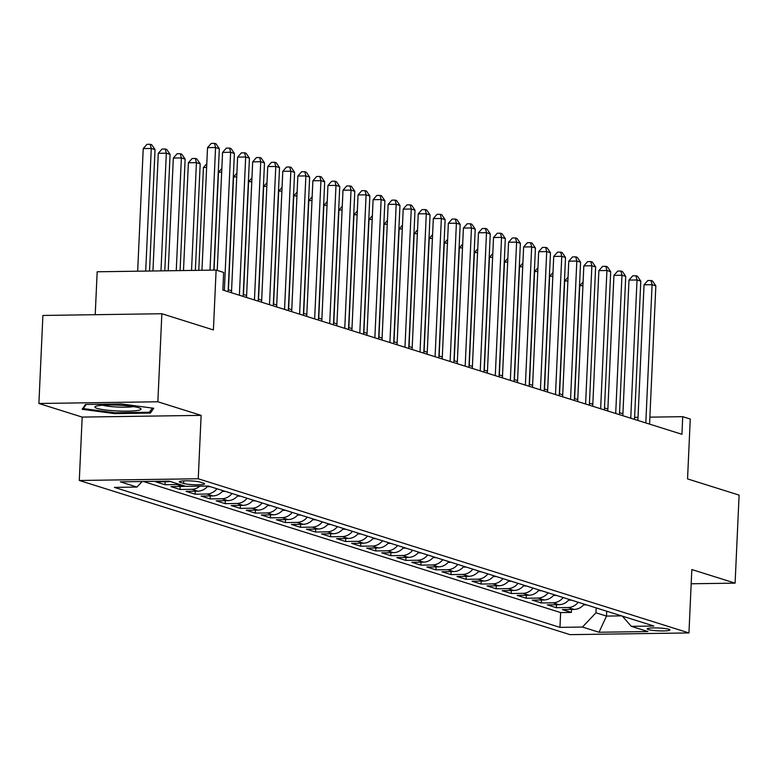 <?xml version="1.0" encoding="UTF-8"?>
<svg xmlns="http://www.w3.org/2000/svg" width="778" height="778" viewBox="0 0 778 778"><rect width="100%" height="100%" fill="white"/><g stroke="black" fill="none" stroke-linecap="round" stroke-linejoin="round"><path stroke-width="1.17" d="M668.866 629.266A11.369 1.43 -177.4 0 0 656.146 627.904A11.369 1.43 -177.4 0 0 647.218 628.896A11.369 1.43 -177.4 0 0 648.298 629.567A11.369 1.43 -177.4 0 0 661.018 630.929A11.369 1.43 -177.4 0 0 669.946 629.927A11.369 1.43 -177.4 0 0 668.866 629.266M79.298 480.473L570.002 634.644L688.948 632.932L198.244 478.762L79.298 480.473L82.176 417.086L201.123 415.374L157.856 401.779L38.9 403.49L82.176 417.086M38.9 403.49L42.897 315.45L161.853 313.738L213.405 329.93L216.119 270.073L97.172 271.785L95.217 314.691M691.185 583.772L735.103 583.14L739.1 495.109L687.548 478.908L690.261 419.041L682.734 416.677L649.883 417.154M157.856 401.779L161.853 313.738M170.139 481.436A14.218 12.74 -72.6 0 1 167.698 481.728L155.96 481.893L164.994 484.733L165.121 481.767M185.183 486.172A14.218 12.74 -72.6 0 1 182.742 486.454L171.014 486.629L180.039 489.469L180.175 486.493M207.852 486.036A14.218 12.74 -72.6 0 1 197.797 491.19L186.059 491.356L195.093 494.195L195.229 491.229M223.004 490.655A14.218 12.74 -72.6 0 1 212.851 495.917L201.113 496.082L210.148 498.922L210.284 495.956M238.049 495.382A14.218 12.74 -72.6 0 1 227.905 500.643L216.167 500.818L225.202 503.648L225.338 500.682M253.103 500.118A14.218 12.74 -72.6 0 1 242.95 505.379L231.222 505.544L240.246 508.384L240.383 505.408M268.157 504.844A14.218 12.74 -72.6 0 1 258.004 510.105L246.276 510.271L255.301 513.11L255.437 510.144M283.211 509.571A14.218 12.74 -72.6 0 1 273.059 514.832L261.32 515.007L270.355 517.837L270.491 514.871M298.256 514.307A14.218 12.74 -72.6 0 1 288.113 519.568L276.375 519.733L285.409 522.573L285.545 519.597M313.31 519.033A14.218 12.74 -72.6 0 1 303.167 524.294L291.429 524.46L300.464 527.299L300.59 524.333M328.365 523.759A14.218 12.74 -72.6 0 1 318.212 529.021L306.483 529.196L315.508 532.026L315.644 529.059M343.419 528.486A14.218 12.74 -72.6 0 1 333.266 533.747L321.528 533.922L330.562 536.762L330.699 533.786M358.473 533.222A14.218 12.74 -72.6 0 1 348.32 538.483L336.582 538.648L345.617 541.488L345.753 538.522M373.518 537.948A14.218 12.74 -72.6 0 1 363.375 543.209L351.637 543.375L360.671 546.214L360.807 543.248M388.572 542.674A14.218 12.74 -72.6 0 1 378.419 547.936L366.691 548.111L375.716 550.95L375.852 547.975M403.626 547.411A14.218 12.74 -72.6 0 1 393.474 552.672L381.745 552.837L390.77 555.677L390.906 552.701M418.681 552.137A14.218 12.74 -72.6 0 1 408.528 557.398L396.79 557.563L405.824 560.403L405.96 557.437M433.725 556.863A14.218 12.74 -72.6 0 1 423.582 562.124L411.844 562.3L420.879 565.129L421.015 562.163M448.78 561.599A14.218 12.74 -72.6 0 1 438.636 566.861L426.898 567.026L435.933 569.866L436.059 566.89M463.834 566.326A14.218 12.74 -72.6 0 1 453.681 571.587L441.953 571.752L450.977 574.592L451.114 571.626M478.888 571.052A14.218 12.74 -72.6 0 1 468.735 576.313L457.007 576.488L466.032 579.318L466.168 576.352M493.942 575.788A14.218 12.74 -72.6 0 1 483.79 581.049L472.051 581.215L481.086 584.054L481.222 581.078M508.987 580.514A14.218 12.74 -72.6 0 1 498.844 585.776L487.106 585.941L496.14 588.781L496.276 585.815M524.041 585.241A14.218 12.74 -72.6 0 1 513.888 590.502L502.16 590.677L511.195 593.507L511.321 590.541M539.096 589.967A14.218 12.74 -72.6 0 1 528.943 595.228L517.214 595.403L526.239 598.243L526.375 595.267M554.15 594.703A14.218 12.74 -72.6 0 1 543.997 599.964L532.259 600.13L541.293 602.969L541.43 600.003M569.195 599.43A14.218 12.74 -72.6 0 1 559.051 604.691L547.313 604.856L556.348 607.696L556.484 604.73M216.119 270.073L223.646 272.436L222.848 290.038L681.936 434.289L682.734 416.677M180.34 482.428L183.657 483.469A11.018 1.391 -177.4 0 0 195.978 484.791A11.018 1.391 -177.4 0 0 204.624 483.828A11.018 1.391 -177.4 0 0 203.583 483.187L200.277 482.146A11.018 1.391 -177.4 0 0 187.945 480.823A11.018 1.391 -177.4 0 0 179.31 481.786A11.018 1.391 -177.4 0 0 180.34 482.428L180.399 481.242M622.351 616.127L631.328 626.348L653.831 626.018L208.29 486.036L185.786 486.357L169.225 481.154L120.357 481.854L136.918 487.057L114.415 487.388L559.956 627.369L582.459 627.049L595.958 612.782L606.5 616.088L621.525 615.875M631.328 626.348L647.889 631.551L599.021 632.251L582.459 627.049M143.512 481.524L560.627 612.578L571.402 612.432L571.538 609.456M584.249 604.156A14.218 12.74 -72.6 0 1 574.106 609.417L562.368 609.592L571.402 612.432M578.229 602.269A14.218 12.74 107.4 0 1 568.076 607.53L556.348 607.696M563.175 597.543A14.218 12.74 107.4 0 1 553.032 602.804L541.293 602.969M548.13 592.807A14.218 12.74 107.4 0 1 537.977 598.068L526.239 598.243M533.076 588.08A14.218 12.74 107.4 0 1 522.923 593.342L511.195 593.507M518.022 583.354A14.218 12.74 107.4 0 1 507.869 588.615L496.14 588.781M502.967 578.618A14.218 12.74 107.4 0 1 492.824 583.879L481.086 584.054M487.913 573.892A14.218 12.74 107.4 0 1 477.77 579.153L466.032 579.318M472.868 569.165A14.218 12.74 107.4 0 1 462.716 574.427L450.977 574.592M457.814 564.429A14.218 12.74 107.4 0 1 447.661 569.69L435.933 569.866M442.76 559.703A14.218 12.74 107.4 0 1 432.607 564.964L420.879 565.129M427.706 554.977A14.218 12.74 107.4 0 1 417.562 560.238L405.824 560.403M412.661 550.24A14.218 12.74 107.4 0 1 402.508 555.502L390.77 555.677M397.607 545.514A14.218 12.74 107.4 0 1 387.454 550.775L375.716 550.95M382.552 540.788A14.218 12.74 107.4 0 1 372.399 546.049L360.671 546.214M367.498 536.061A14.218 12.74 107.4 0 1 357.355 541.323L345.617 541.488M352.444 531.325A14.218 12.74 107.4 0 1 342.301 536.587L330.562 536.762M337.399 526.599A14.218 12.74 107.4 0 1 327.246 531.86L315.508 532.026M322.345 521.873A14.218 12.74 107.4 0 1 312.192 527.134L300.464 527.299M307.291 517.137A14.218 12.74 107.4 0 1 297.138 522.398L285.409 522.573M292.236 512.41A14.218 12.74 107.4 0 1 282.093 517.671L270.355 517.837M277.192 507.684A14.218 12.74 107.4 0 1 267.039 512.945L255.301 513.11M262.137 502.948A14.218 12.74 107.4 0 1 251.984 508.209L240.246 508.384M247.083 498.221A14.218 12.74 107.4 0 1 236.93 503.483L225.202 503.648M232.029 493.495A14.218 12.74 107.4 0 1 221.886 498.756L210.148 498.922M216.974 488.759A14.218 12.74 107.4 0 1 206.831 494.02L195.093 494.195M199.878 486.153A14.218 12.74 107.4 0 1 191.777 489.294L180.039 489.469M179.164 484.276A14.218 12.74 107.4 0 1 176.723 484.568L164.994 484.733M201.123 415.374L198.244 478.762M735.103 583.14L691.827 569.545L688.948 632.932M622.925 413.731L619.551 412.671M607.871 409.004L604.496 407.944M592.817 404.268L589.452 403.208M577.762 399.542L574.397 398.482M562.718 394.816L559.343 393.756M547.663 390.079L544.289 389.019M532.609 385.353L529.235 384.293M517.555 380.627L514.19 379.567M502.5 375.891L499.136 374.84M487.456 371.164L484.081 370.104M472.402 366.438L469.027 365.378M457.347 361.712L453.982 360.652M442.293 356.976L438.928 355.916M427.248 352.249L423.874 351.189M412.194 347.523L408.82 346.463M397.14 342.787L393.765 341.727M382.086 338.06L378.721 337M367.031 333.334L363.666 332.274M351.987 328.598L348.612 327.548M336.932 323.872L333.558 322.812M321.878 319.145L318.513 318.085M306.824 314.409L303.459 313.359M291.779 309.683L288.405 308.623M276.725 304.957L273.35 303.897M261.671 300.23L258.296 299.17M246.616 295.494L243.251 294.434M231.562 290.768L228.197 289.708M638.028 417.319L634.605 417.368M606.714 611.216L606.5 616.088L599.021 632.251M596.181 607.91L595.958 612.782M142.131 481.543L136.918 487.057M560.627 612.578L559.956 627.369M82.118 409.296L114.561 413.604L150.378 413.089L153.772 408.265L121.329 403.957L85.502 404.472L82.118 409.296M691.447 577.957L691.477 577.286M150.485 410.706L150.378 413.089M114.599 412.729L114.561 413.604M210.002 270.161L215.564 147.538L219.328 148.724L213.824 270.102M201.959 270.277L207.532 147.655L215.564 147.538L214.495 143.356L216.002 143.823L219.328 148.724M207.532 147.655L211.276 143.395L214.495 143.356M149.522 271.026L155.036 149.648L151.272 148.472L143.23 148.579L137.667 271.201M143.23 148.579L146.984 144.329L150.193 144.28L151.272 148.472L145.7 271.084M150.193 144.28L151.7 144.747L155.036 149.648M138.873 407.769A23.097 2.908 -177.4 0 0 115.552 405.075A23.097 2.908 -177.4 0 0 95.5 406.417A23.097 2.908 -177.4 0 0 97.075 408.372A23.097 2.908 -177.4 0 0 125.384 411.163A23.097 2.908 -177.4 0 0 140.517 408.46A23.097 2.908 -177.4 0 0 138.873 407.769M152.332 408.071L149.405 412.243L114.697 412.748L83.265 408.576L86.154 404.463M83.314 407.604L83.265 408.576M102.696 405.212A17.486 2.198 -177.4 0 0 118.023 407.069A17.486 2.198 -177.4 0 0 133.456 406.602M224.346 290.515L230.619 152.274L234.382 153.451L228.11 291.692M217.227 270.413L222.586 152.391L230.619 152.274L229.549 148.083L231.047 148.559L234.382 153.451M222.586 152.391L226.33 148.131L229.549 148.083M239.391 295.241L245.673 157L249.437 158.187L243.154 296.418M231.474 292.752L237.63 157.117L245.673 157L244.593 152.809L246.101 153.285L249.437 158.187M237.63 157.117L241.384 152.858L244.593 152.809M254.445 299.968L260.727 161.727L264.491 162.913L258.208 301.154M246.529 297.478L252.685 161.843L260.727 161.727L259.648 157.545L261.155 158.012L264.491 162.913M252.685 161.843L256.439 157.584L259.648 157.545M269.499 304.694L275.772 166.463L279.535 167.64L273.263 305.88M261.583 302.214L267.739 166.57L275.772 166.463L274.702 162.271L276.209 162.748L279.535 167.64M267.739 166.57L271.483 162.32L274.702 162.271M164.8 270.812L170.081 154.375L166.327 153.198L158.284 153.315L152.945 270.977M158.284 153.315L162.028 149.055L165.247 149.006L166.327 153.198L160.978 270.861M165.247 149.006L166.755 149.483L170.081 154.375M180.078 270.588L185.135 159.111L181.371 157.924L173.338 158.041L168.223 270.754M173.338 158.041L177.083 153.781L180.302 153.733L181.371 157.924L176.256 270.647M180.302 153.733L181.809 154.209L185.135 159.111M195.356 270.365L200.189 163.837L196.426 162.651L188.393 162.767L183.491 270.54M188.393 162.767L192.137 158.508L195.356 158.469L196.426 162.651L191.534 270.423M195.356 158.469L196.853 158.936L200.189 163.837M207.376 486.61L209.292 486.707A9.414 8.441 -72.6 0 0 210.167 486.62M206.627 167.455L203.437 167.503L198.769 270.316M203.437 167.503L206.802 163.681M284.554 309.43L290.826 171.189L294.59 172.366L288.317 310.607M276.628 306.94L282.793 171.306L290.826 171.189L289.756 166.998L291.264 167.474L294.59 172.366M282.793 171.306L286.537 167.046L289.756 166.998M222.42 491.346L224.346 491.433A9.414 8.441 -72.6 0 0 225.212 491.356M221.681 172.181L218.492 172.23L214.047 270.102M218.492 172.23L221.856 168.408M299.608 314.156L305.88 175.916L309.644 177.102L303.371 315.343M291.682 311.667L297.848 176.032L305.88 175.916L304.811 171.734L306.308 172.201L309.644 177.102M297.848 176.032L301.592 171.773L304.811 171.734M237.475 496.072L239.391 496.16A9.414 8.441 -72.6 0 0 240.266 496.082M236.736 176.917L233.546 176.956L228.421 289.776M233.546 176.956L236.911 173.134M314.652 318.883L320.935 180.652L324.698 181.828L318.416 320.069M306.736 316.403L312.892 180.759L320.935 180.652L319.855 176.46L321.363 176.927L324.698 181.828M312.892 180.759L316.646 176.509L319.855 176.46M252.529 500.799L254.445 500.886A9.414 8.441 -72.6 0 0 255.32 500.808M251.79 181.644L248.6 181.692L243.475 294.512M248.6 181.692L251.955 177.87M329.707 323.619L335.989 185.378L339.753 186.555L333.47 324.796M321.791 321.129L327.946 185.495L335.989 185.378L334.91 181.186L336.417 181.663L339.753 186.555M327.946 185.495L331.7 181.235L334.91 181.186M267.583 505.525L269.499 505.622A9.414 8.441 -72.6 0 0 270.374 505.544M266.844 186.37L263.654 186.419L258.529 299.238M263.654 186.419L267.01 182.597M344.761 328.345L351.034 190.104L354.797 191.291L348.525 329.532M336.845 325.856L343.001 190.221L351.034 190.104L349.964 185.913L351.471 186.389L354.797 191.291M343.001 190.221L346.745 185.961L349.964 185.913M282.628 510.261L284.554 510.349A9.414 8.441 -72.6 0 0 285.429 510.271M281.889 191.096L278.699 191.145L273.574 303.965M278.699 191.145L282.064 187.323M359.815 333.072L366.088 194.831L369.851 196.017L363.579 334.258M351.889 330.582L358.055 194.947L366.088 194.831L365.018 190.649L366.516 191.116L369.851 196.017M358.055 194.947L361.799 190.688L365.018 190.649M297.682 514.987L299.598 515.075A9.414 8.441 -72.6 0 0 300.473 514.997M296.943 195.832L293.753 195.871L288.628 308.701M293.753 195.871L297.118 192.059M374.86 337.808L381.142 199.567L384.906 200.743L378.623 338.984M366.944 335.318L373.109 199.683L381.142 199.567L380.063 195.375L381.57 195.852L384.906 200.743M373.109 199.683L376.853 195.424L380.063 195.375M312.737 519.714L314.652 519.811A9.414 8.441 -72.6 0 0 315.528 519.723M311.997 200.559L308.808 200.607L303.683 313.427M308.808 200.607L312.173 196.785M389.914 342.534L396.197 204.293L399.96 205.48L393.678 343.72M381.998 340.044L388.154 204.41L396.197 204.293L395.117 200.102L396.624 200.578L399.96 205.48M388.154 204.41L391.908 200.15L395.117 200.102M327.791 524.45L329.707 524.537A9.414 8.441 -72.6 0 0 330.582 524.46M327.052 205.285L323.862 205.334L318.737 318.153M323.862 205.334L327.217 201.512M404.968 347.26L411.251 209.019L415.005 210.206L408.732 348.447M397.052 344.771L403.208 209.136L411.251 209.019L410.171 204.838L411.679 205.304L415.005 210.206M403.208 209.136L406.952 204.877L410.171 204.838M342.845 529.176L344.761 529.264A9.414 8.441 -72.6 0 0 345.636 529.186M342.106 210.021L338.907 210.06L333.791 322.889M338.907 210.06L342.271 206.248M420.023 351.996L426.295 213.756L430.059 214.932L423.786 353.173M412.107 349.507L418.263 213.872L426.295 213.756L425.226 209.564L426.733 210.041L430.059 214.932M418.263 213.872L422.007 209.613L425.226 209.564M357.89 533.903L359.815 534A9.414 8.441 -72.6 0 0 360.681 533.912M357.151 214.747L353.961 214.796L348.836 327.616M353.961 214.796L357.326 210.974M435.077 356.723L441.35 218.482L445.113 219.668L438.841 357.899M427.151 354.233L433.317 218.599L441.35 218.482L440.28 214.29L441.778 214.767L445.113 219.668M433.317 218.599L437.061 214.339L440.28 214.29M372.944 538.639L374.86 538.726A9.414 8.441 -72.6 0 0 375.735 538.648M372.205 219.474L369.015 219.522L363.89 332.342M369.015 219.522L372.38 215.701M450.122 361.449L456.404 223.208L460.168 224.395L453.885 362.636M442.205 358.959L448.361 223.325L456.404 223.208L455.325 219.026L456.832 219.493L460.168 224.395M448.361 223.325L452.115 219.065L455.325 219.026M387.998 543.365L389.914 543.452A9.414 8.441 -72.6 0 0 390.789 543.375M387.259 224.21L384.069 224.249L378.944 337.069M384.069 224.249L387.425 220.437M465.176 366.175L471.458 227.944L475.222 229.121L468.94 367.362M457.26 363.696L463.416 228.051L471.458 227.944L470.379 223.753L471.886 224.229L475.222 229.121M463.416 228.051L467.17 223.801L470.379 223.753M403.053 548.091L404.968 548.179A9.414 8.441 -72.6 0 0 405.844 548.101M402.314 228.936L399.124 228.985L393.999 341.805M399.124 228.985L402.479 225.163M480.23 370.911L486.503 232.671L490.266 233.847L483.994 372.088M472.314 368.422L478.47 232.787L486.503 232.671L485.433 228.479L486.94 228.956L490.266 233.847M478.47 232.787L482.214 228.528L485.433 228.479M418.097 552.827L420.023 552.915A9.414 8.441 -72.6 0 0 420.898 552.837M417.358 233.663L414.168 233.711L409.053 346.531M414.168 233.711L417.533 229.889M495.285 375.638L501.557 237.397L505.321 238.583L499.048 376.824M487.359 373.148L493.524 237.514L501.557 237.397L500.487 233.206L501.995 233.682L505.321 238.583M493.524 237.514L497.268 233.254L500.487 233.206M433.151 557.554L435.067 557.641A9.414 8.441 -72.6 0 0 435.943 557.563M432.412 238.399L429.223 238.438L424.098 351.257M429.223 238.438L432.587 234.616M510.329 380.364L516.611 242.123L520.375 243.31L514.093 381.551M502.413 377.884L508.579 242.24L516.611 242.123L515.542 237.942L517.039 238.408L520.375 243.31M508.579 242.24L512.323 237.99L515.542 237.942M448.206 562.28L450.122 562.368A9.414 8.441 -72.6 0 0 450.997 562.29M447.467 243.125L444.277 243.174L439.152 355.993M444.277 243.174L447.642 239.352M525.383 385.1L531.666 246.859L535.429 248.036L529.147 386.277M517.467 382.611L523.623 246.976L531.666 246.859L530.586 242.668L532.094 243.144L535.429 248.036M523.623 246.976L527.377 242.717L530.586 242.668M463.26 567.006L465.176 567.104A9.414 8.441 -72.6 0 0 466.051 567.026M462.521 247.851L459.331 247.9L454.206 360.72M459.331 247.9L462.686 244.078M540.438 389.827L546.72 251.586L550.474 252.772L544.201 391.013M532.522 387.337L538.677 251.702L546.72 251.586L545.641 247.394L547.148 247.871L550.474 252.772M538.677 251.702L542.422 247.443L545.641 247.394M478.314 571.742L480.23 571.83A9.414 8.441 -72.6 0 0 481.105 571.752M477.575 252.578L474.376 252.626L469.26 365.446M474.376 252.626L477.741 248.804M555.492 394.553L561.765 256.312L565.528 257.499L559.256 395.739M547.576 392.063L553.732 256.429L561.765 256.312L560.695 252.13L562.202 252.597L565.528 257.499M553.732 256.429L557.476 252.169L560.695 252.13M493.359 576.469L495.285 576.556A9.414 8.441 -72.6 0 0 496.15 576.479M492.62 257.314L489.43 257.353L484.305 370.182M489.43 257.353L492.795 253.54M570.546 399.289L576.819 261.048L580.582 262.225L574.31 400.466M562.62 396.799L568.786 261.165L576.819 261.048L575.749 256.857L577.247 257.333L580.582 262.225M568.786 261.165L572.53 256.905L575.749 256.857M508.413 581.195L510.329 581.292A9.414 8.441 -72.6 0 0 511.204 581.205M507.674 262.04L504.484 262.089L499.359 374.908M504.484 262.089L507.849 258.267M585.591 404.015L591.873 265.775L595.637 266.961L589.354 405.202M577.675 401.526L583.831 265.891L591.873 265.775L590.794 261.583L592.301 262.06L595.637 266.961M583.831 265.891L587.585 261.632L590.794 261.583M523.468 585.931L525.383 586.019A9.414 8.441 -72.6 0 0 526.259 585.941M522.728 266.766L519.539 266.815L514.414 379.635M519.539 266.815L522.894 262.993M600.645 408.742L606.928 270.501L610.691 271.687L604.409 409.928M592.729 406.252L598.885 270.618L606.928 270.501L605.848 266.319L607.355 266.786L610.691 271.687M598.885 270.618L602.639 266.358L605.848 266.319M538.522 590.658L540.438 590.745A9.414 8.441 -72.6 0 0 541.313 590.667M537.783 271.503L534.593 271.541L529.468 384.371M534.593 271.541L537.948 267.729M615.699 413.478L621.972 275.237L625.736 276.414L619.463 414.655M607.783 410.988L613.939 275.354L621.972 275.237L620.902 271.045L622.41 271.522L625.736 276.414M613.939 275.354L617.683 271.094L620.902 271.045M553.566 595.384L555.492 595.481A9.414 8.441 -72.6 0 0 556.367 595.394M552.827 276.229L549.638 276.278L544.522 389.097M549.638 276.278L553.002 272.456M630.754 418.204L637.026 279.963L640.79 281.15L634.517 419.381M622.828 415.715L628.994 280.08L637.026 279.963L635.957 275.772L637.464 276.248L640.79 281.15M628.994 280.08L632.738 275.82L635.957 275.772M568.621 600.12L570.546 600.208A9.414 8.441 -72.6 0 0 571.412 600.13M567.882 280.955L564.692 281.004L559.567 393.824M564.692 281.004L568.057 277.182M645.808 422.931L652.081 284.69L655.844 285.876L649.562 424.117M637.882 420.441L644.048 284.806L652.081 284.69L651.011 280.508L652.509 280.975L655.844 285.876M644.048 284.806L647.792 280.547L651.011 280.508M583.675 604.846L585.591 604.934A9.414 8.441 -72.6 0 0 586.466 604.856M582.936 285.691L579.746 285.73L574.621 398.55M579.746 285.73L583.111 281.918M574.106 609.417L568.076 607.53M559.051 604.691L553.032 602.804M543.997 599.964L537.977 598.068M528.943 595.228L522.923 593.342M513.888 590.502L507.869 588.615M498.844 585.776L492.824 583.879M483.79 581.049L477.77 579.153M468.735 576.313L462.716 574.427M453.681 571.587L447.661 569.69M438.636 566.861L432.607 564.964M423.582 562.124L417.562 560.238M408.528 557.398L402.508 555.502M393.474 552.672L387.454 550.775M378.419 547.936L372.399 546.049M363.375 543.209L357.355 541.323M348.32 538.483L342.301 536.587M333.266 533.747L327.246 531.86M318.212 529.021L312.192 527.134M303.167 524.294L297.138 522.398M288.113 519.568L282.093 517.671M273.059 514.832L267.039 512.945M258.004 510.105L251.984 508.209M242.95 505.379L236.93 503.483M227.905 500.643L221.886 498.756M212.851 495.917L206.831 494.02M197.797 491.19L191.777 489.294M182.742 486.454L176.723 484.568M167.698 481.728L166.015 481.203M183.773 480.872L183.657 483.469M207.687 486.25L209.088 486.697M222.732 490.976L224.142 491.424M237.786 495.712L239.196 496.15M252.84 500.439L254.25 500.886M267.895 505.165L269.305 505.612M282.939 509.901L284.349 510.339M297.993 514.628L299.404 515.075M313.048 519.354L314.458 519.801M328.102 524.09L329.512 524.528M343.156 528.816L344.557 529.254M358.201 533.543L359.611 533.99M373.255 538.279L374.665 538.716M388.31 543.005L389.72 543.443M403.364 547.731L404.774 548.179M418.408 552.458L419.819 552.905M433.463 557.194L434.873 557.631M448.517 561.92L449.927 562.368M463.571 566.647L464.981 567.094M478.626 571.383L480.026 571.82M493.67 576.109L495.08 576.556M508.724 580.835L510.135 581.283M523.779 585.571L525.189 586.009M538.833 590.298L540.243 590.735M553.878 595.024L555.288 595.471M568.932 599.76L570.342 600.198M583.986 604.487L585.396 604.924"/></g></svg>
